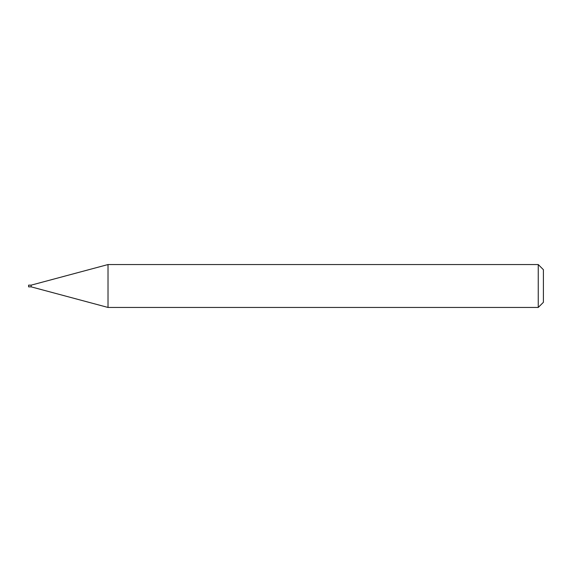 <?xml version="1.0" encoding="UTF-8"?>
<svg xmlns="http://www.w3.org/2000/svg" width="572" height="572" viewBox="0 0 572 572"><rect width="100%" height="100%" fill="white"/><g stroke="black" fill="none" stroke-linecap="round" stroke-linejoin="round"><path stroke-width="0.86" d="M108.022 264.55L31.174 285.142L31.174 286L31.174 285.142L28.6 285.142L28.6 286.858L31.174 286.858L108.022 307.45L538.252 307.45L538.252 264.55L108.022 264.55L108.022 307.45M31.174 286L31.174 286.858L31.174 286M538.252 264.55L543.4 269.698L543.4 302.302L538.252 307.45"/></g></svg>
